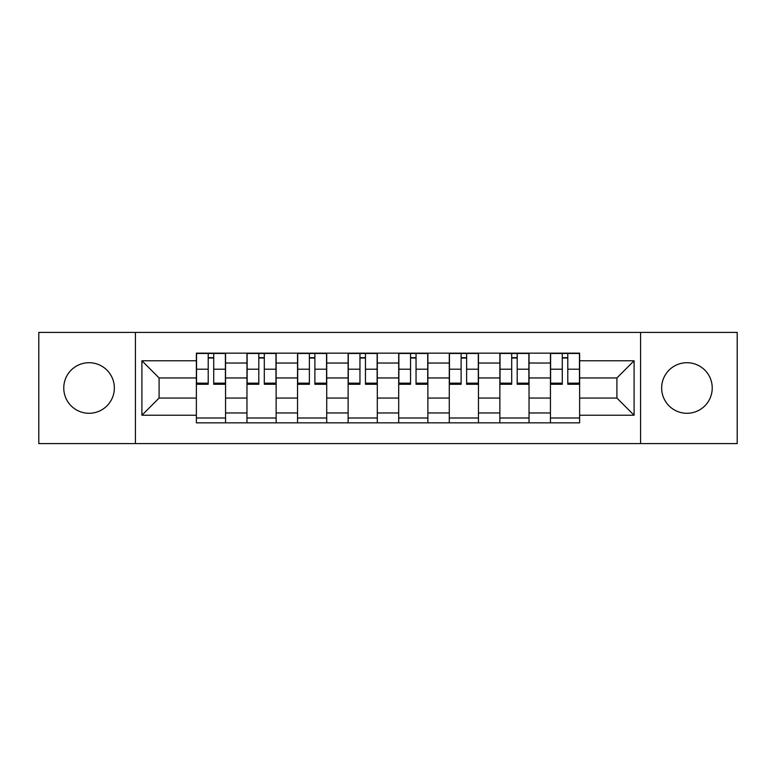 <?xml version="1.0" encoding="UTF-8"?>
<svg xmlns="http://www.w3.org/2000/svg" width="776" height="776" viewBox="0 0 776 776"><rect width="100%" height="100%" fill="white"/><g stroke="black" fill="none" stroke-linecap="round" stroke-linejoin="round"><path stroke-width="1.16" d="M686.944 362.712A25.288 25.288 0 0 0 661.656 388A25.288 25.288 0 0 0 686.944 413.288A25.288 25.288 0 0 0 712.232 388A25.288 25.288 0 0 0 686.944 362.712M89.056 362.712A25.288 25.288 0 0 0 63.768 388A25.288 25.288 0 0 0 89.056 413.288A25.288 25.288 0 0 0 114.344 388A25.288 25.288 0 0 0 89.056 362.712M640.578 443.61L737.2 443.61L737.2 332.39L38.8 332.39L38.8 443.61L640.578 443.61L640.578 332.39M246.962 422.852L246.962 363.032L225.554 363.032L225.554 422.852M225.554 363.032L225.554 353.148M246.962 363.032L246.962 353.148M276.14 353.148L276.14 422.852M297.538 422.852L297.538 353.148M326.715 353.148L326.715 422.852M348.123 422.852L348.123 353.148M377.301 353.148L377.301 422.852M398.699 422.852L398.699 353.148M427.877 353.148L427.877 422.852M449.285 422.852L449.285 353.148M478.462 353.148L478.462 422.852M499.86 422.852L499.86 353.148M529.038 353.148L529.038 422.852M550.446 422.852L550.446 353.148M550.446 398.049L529.038 398.049M499.86 398.049L478.462 398.049M449.285 398.049L427.877 398.049M398.699 398.049L377.301 398.049M348.123 398.049L326.715 398.049M297.538 398.049L276.14 398.049M246.962 398.049L225.554 398.049M550.446 377.951L529.038 377.951M499.86 377.951L478.462 377.951M449.285 377.951L427.877 377.951M398.699 377.951L377.301 377.951M348.123 377.951L326.715 377.951M297.538 377.951L276.14 377.951M246.962 377.951L225.554 377.951M159.09 398.049L196.376 398.049L196.376 377.951L159.09 377.951L159.09 398.049L141.911 415.238L141.911 360.762L196.376 360.762L196.376 377.951M579.623 377.951L579.623 398.049L616.91 398.049L616.91 377.951L579.623 377.951L579.623 353.148L196.376 353.148L196.376 360.762M579.623 360.762L634.089 360.762L634.089 415.238L579.623 415.238L579.623 398.049M196.376 398.049L196.376 422.852L579.623 422.852L579.623 415.238M196.376 415.238L141.911 415.238M135.422 443.61L135.422 332.39M225.554 417.992L196.376 417.992M208.21 358.008L213.72 358.008M276.14 417.992L246.962 417.992M258.796 358.008L264.306 358.008M326.715 417.992L297.538 417.992M309.372 358.008L314.881 358.008M377.301 417.992L348.123 417.992M359.957 358.008L365.467 358.008M427.877 417.992L398.699 417.992M410.533 358.008L416.043 358.008M478.462 417.992L449.285 417.992M461.119 358.008L466.628 358.008M529.038 417.992L499.86 417.992M511.694 358.008L517.204 358.008M579.623 417.992L550.446 417.992M562.28 358.008L567.789 358.008M141.911 360.762L159.09 377.951M616.91 398.049L634.089 415.238M616.91 377.951L634.089 360.762M213.72 383.15L225.399 383.15L225.399 384.275L213.72 384.275L213.72 353.468L225.399 353.468L218.91 353.468M225.399 383.15L225.399 353.468M208.21 357.688L213.72 357.688M203.021 353.468L196.541 353.468L196.541 384.275L208.21 384.275L208.21 353.468L207.24 353.468M196.541 353.468L214.7 353.468M264.306 383.15L275.975 383.15L275.975 384.275L264.306 384.275L264.306 353.468L275.975 353.468L269.495 353.468M275.975 383.15L275.975 353.468M258.796 357.688L264.306 357.688M253.606 353.468L247.117 353.468L247.117 384.275L258.796 384.275L258.796 353.468L257.816 353.468M247.117 353.468L265.276 353.468M314.881 383.15L326.56 383.15L326.56 384.275L314.881 384.275L314.881 353.468L326.56 353.468L320.071 353.468M326.56 383.15L326.56 353.468M309.372 357.688L314.881 357.688M304.182 353.468L297.703 353.468L297.703 384.275L309.372 384.275L309.372 353.468L308.402 353.468M297.703 353.468L315.861 353.468M365.467 383.15L377.136 383.15L377.136 384.275L365.467 384.275L365.467 353.468L377.136 353.468L370.656 353.468M377.136 383.15L377.136 353.468M359.957 357.688L365.467 357.688M354.768 353.468L348.279 353.468L348.279 384.275L359.957 384.275L359.957 353.468L358.978 353.468M348.279 353.468L366.437 353.468M416.043 383.15L427.721 383.15L427.721 384.275L416.043 384.275L416.043 353.468L427.721 353.468L421.232 353.468M427.721 383.15L427.721 353.468M410.533 357.688L416.043 357.688M405.344 353.468L398.864 353.468L398.864 384.275L410.533 384.275L410.533 353.468L409.563 353.468M398.864 353.468L417.022 353.468M466.628 383.15L478.297 383.15L478.297 384.275L466.628 384.275L466.628 353.468L478.297 353.468L471.818 353.468M478.297 383.15L478.297 353.468M461.119 357.688L466.628 357.688M455.929 353.468L449.44 353.468L449.44 384.275L461.119 384.275L461.119 353.468L460.139 353.468M449.44 353.468L467.598 353.468M517.204 383.15L528.883 383.15L528.883 384.275L517.204 384.275L517.204 353.468L528.883 353.468L522.393 353.468M528.883 383.15L528.883 353.468M511.694 357.688L517.204 357.688M506.505 353.468L500.025 353.468L500.025 384.275L511.694 384.275L511.694 353.468L510.724 353.468M500.025 353.468L518.184 353.468M567.789 383.15L579.459 383.15L579.459 384.275L567.789 384.275L567.789 353.468L579.459 353.468L572.979 353.468M579.459 383.15L579.459 353.468M562.28 357.688L567.789 357.688M557.09 353.468L550.601 353.468L550.601 384.275L562.28 384.275L562.28 353.468L561.3 353.468M550.601 353.468L568.76 353.468M499.86 363.032L478.462 363.032M449.285 363.032L427.877 363.032M398.699 363.032L377.301 363.032M348.123 363.032L326.715 363.032M297.538 363.032L276.14 363.032M550.446 363.032L529.038 363.032M499.86 412.968L478.462 412.968M449.285 412.968L427.877 412.968M398.699 412.968L377.301 412.968M348.123 412.968L326.715 412.968M297.538 412.968L276.14 412.968M246.962 412.968L225.554 412.968M550.446 412.968L529.038 412.968M213.72 369.211L225.399 369.211M196.541 383.15L208.21 383.15M196.541 369.211L208.21 369.211M264.306 369.211L275.975 369.211M247.117 383.15L258.796 383.15M247.117 369.211L258.796 369.211M314.881 369.211L326.56 369.211M297.703 383.15L309.372 383.15M297.703 369.211L309.372 369.211M365.467 369.211L377.136 369.211M348.279 383.15L359.957 383.15M348.279 369.211L359.957 369.211M416.043 369.211L427.721 369.211M398.864 383.15L410.533 383.15M398.864 369.211L410.533 369.211M466.628 369.211L478.297 369.211M449.44 383.15L461.119 383.15M449.44 369.211L461.119 369.211M517.204 369.211L528.883 369.211M500.025 383.15L511.694 383.15M500.025 369.211L511.694 369.211M567.789 369.211L579.459 369.211M550.601 383.15L562.28 383.15M550.601 369.211L562.28 369.211"/></g></svg>

